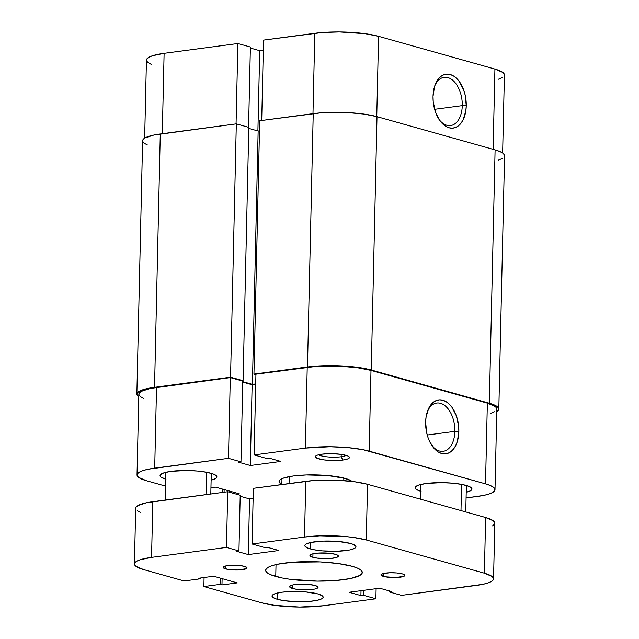 <?xml version="1.0" encoding="UTF-8"?>
<svg xmlns="http://www.w3.org/2000/svg" width="639" height="639" viewBox="0 0 639 639"><rect width="100%" height="100%" fill="white"/><g stroke="black" fill="none" stroke-linecap="round" stroke-linejoin="round"><path stroke-width="0.96" d="M462.269 105.635A24.346 14.665 82.4 0 0 451.677 79.436A24.346 14.665 82.4 0 0 434.68 86.121A24.346 14.665 -97.6 0 1 444.177 77.311A24.346 14.665 -97.6 0 1 462.269 105.635L434.624 109.309L462.269 105.635A24.346 14.665 -97.6 0 1 450.599 125.579A24.346 14.665 -97.6 0 1 439.129 119.557A24.346 14.665 82.4 0 0 454.169 124.309A24.346 14.665 82.4 0 0 462.269 105.635L466.254 105.818L462.269 105.635M433.026 96.473A27.189 16.374 -97.6 0 1 435.039 85.083A27.189 16.374 -97.6 0 1 454.033 76.297A27.189 16.374 -97.6 0 1 466.254 105.818L465.815 110.93L463.115 119.828L460.959 123.279L458.363 125.883L455.439 127.536L452.284 128.175L449.033 127.776L445.806 126.354L442.723 123.958L439.904 120.691L435.486 112.057L433.226 101.761L433.026 96.473L434.52 86.64L436.157 82.463L438.322 79.012L440.91 76.408L443.841 74.755L446.988 74.116L450.239 74.515L453.474 75.937L456.55 78.333L459.369 81.6L463.786 90.235L465.216 95.275L466.254 105.818A27.189 16.374 -97.6 0 1 456.845 126.889A27.189 16.374 -97.6 0 1 439.744 120.467A27.189 16.374 -97.6 0 1 433.026 96.473M144.662 138.136L146.435 60.122A45.473 9.114 -178.7 0 1 164.111 53.333L237.884 43.524L250.392 47.038L248.571 127.313L250.392 47.038L237.884 43.524L236.063 123.894L237.884 43.524L164.111 53.333L162.29 133.703L164.111 53.333L152.457 55.761L148.807 57.31L146.802 59.004L146.539 60.785L148.016 62.582L151.187 64.323M498.388 79.244L502.046 77.694M504.043 75.993L504.307 74.212L502.829 72.423L494.929 69.068L378.576 36.327L365.204 33.699L339.485 31.95L322.36 32.509L263.524 40.113L261.702 120.483L263.524 40.113L314.803 33.292L312.982 113.662L314.803 33.292A45.473 9.114 -178.7 0 1 378.576 36.327L376.754 116.594L378.576 36.327L494.929 69.068L493.108 149.334L494.929 69.068A45.473 9.114 -178.7 0 1 504.411 74.883L502.637 153.001M263.3 50.217L259.722 50.689L250.368 48.061L259.722 50.689L257.9 130.963L259.722 50.689L263.3 50.217M498.819 409.048L504.57 155.708A45.473 9.114 -178.7 0 0 495.097 149.893L489.346 403.233L371.251 370.005L377.002 116.665L495.097 149.893L489.346 403.233A45.473 9.114 1.3 0 1 498.819 409.048A45.473 9.114 1.3 0 1 496.767 411.668M496.455 411.859L498.452 410.158L498.716 408.385L497.238 406.588L489.346 403.233L371.251 370.005L377.002 116.665A45.473 9.114 -178.7 0 0 313.23 113.63L307.479 366.97A45.473 9.114 1.3 0 1 371.251 370.005L365.141 368.567L349.749 366.466L323.366 365.732L307.479 366.97L253.955 374.087L259.698 120.747L313.23 113.63L307.479 366.97L253.955 374.087L255.935 374.646L253.955 374.087L259.698 120.747L320.786 112.847L346.817 112.536L363.631 114.038L377.002 116.665L495.097 149.893L499.826 151.507L502.989 153.248L504.467 155.045M259.474 130.859L258.148 131.035L252.397 384.366L255.72 383.927L252.397 384.366L258.148 131.035L248.787 128.399L258.148 131.035L259.474 130.859M242.796 381.667L252.397 384.366L242.796 381.667M147.361 144.957L144.198 143.216L142.713 141.427L142.984 139.645L144.981 137.944L153.799 135.053L236.31 123.862L248.811 127.377L243.068 380.716L241.941 380.868L243.068 380.716L248.811 127.377L236.31 123.862L230.559 377.202L243.068 380.716L230.559 377.202L154.542 387.306L160.285 133.974L236.31 123.862L230.559 377.202L154.542 387.306L160.285 133.974A45.473 9.114 -178.7 0 0 142.609 140.756L136.858 394.095A45.473 9.114 1.3 0 1 154.542 387.306L142.88 389.734L139.23 391.284L137.233 392.985L136.97 394.766L138.791 396.811A45.473 9.114 1.3 0 1 136.858 394.095M498.548 160.07L502.206 158.52M318.749 454.752A14.21 2.844 -178.7 0 0 341.154 456.757L342.831 460.032A17.053 3.419 1.3 0 1 323.326 459.792A17.053 3.419 1.3 0 1 315.738 456.022A17.053 3.419 1.3 0 1 321.992 454.161L317.623 455.072L316.249 455.655L315.402 456.957L317.144 458.283L323.933 459.88L333.574 460.535L342.831 460.032L347.201 459.121L348.574 458.538L349.421 457.236L347.68 455.911L340.891 454.313L331.242 453.658L321.992 454.161A17.053 3.419 1.3 0 1 349.118 456.773A17.053 3.419 1.3 0 1 342.831 460.032L341.154 456.757A14.21 2.844 1.3 0 1 318.749 454.752M431.74 445.279A24.346 14.665 82.4 0 0 446.781 450.024A24.346 14.665 82.4 0 0 454.872 431.349L458.858 431.541A27.189 16.374 -97.6 0 1 449.457 452.604A27.189 16.374 -97.6 0 1 432.355 446.182A27.189 16.374 -97.6 0 1 425.63 422.195L426.069 417.083L428.769 408.185L430.926 404.727L433.522 402.123L436.445 400.469L439.6 399.838L442.851 400.238L446.078 401.659L449.161 404.048L451.981 407.323L456.398 415.957L458.658 426.253L458.858 431.541L457.364 441.373L455.727 445.551L453.562 449.001L450.974 451.605L448.043 453.259L444.896 453.898L441.645 453.498L438.41 452.077L435.327 449.68L430.071 442.388L428.098 437.771L426.668 432.739L425.63 422.195A27.189 16.374 -97.6 0 1 427.643 410.805A27.189 16.374 -97.6 0 1 446.637 402.011A27.189 16.374 -97.6 0 1 458.858 431.541L454.872 431.349A24.346 14.665 -97.6 0 1 443.21 451.302A24.346 14.665 -97.6 0 1 431.74 445.279M281.847 484.378A36.95 7.404 1.3 0 1 279.882 479.969A36.95 7.404 1.3 0 1 293.437 475.951L283.964 477.924L280.992 479.186L279.371 480.56L279.155 482.014L281.847 484.378M427.235 435.023L454.872 431.349L427.235 435.023M165.653 479.138A28.42 5.695 1.3 0 1 160.054 475.592A28.42 5.695 1.3 0 1 171.1 471.35L163.816 472.868L160.285 474.897L160.117 476.015L161.044 477.133L165.972 479.234M420.742 491.271A28.42 5.695 1.3 0 1 415.142 487.725A28.42 5.695 1.3 0 1 426.189 483.483L418.904 485.001L415.374 487.03L415.206 488.14L416.133 489.266L421.061 491.359M341.21 454.361L341.154 456.757L341.21 454.361M281.847 484.538L281.975 478.747A34.107 6.837 1.3 0 1 281.975 478.683M477.317 496.471L466.079 497.973L483.803 495.393L488.979 494.051L492.629 492.501L494.626 490.8L494.89 489.019L493.412 487.23L490.249 485.488L485.52 483.867L487.349 403.137L370.995 370.396L357.624 367.768L340.811 366.267L314.779 366.578L255.943 374.182L307.223 367.361L305.394 448.099L330.067 446.757L347.664 447.596L363.056 449.696L485.52 483.867A45.473 9.114 1.3 0 1 495.001 489.69A45.473 9.114 1.3 0 1 477.317 496.471M137.026 474.921L138.855 394.191A45.473 9.114 -178.7 0 1 156.531 387.402L154.702 468.139A45.473 9.114 1.3 0 0 137.026 474.921A45.473 9.114 1.3 0 0 146.499 480.744L165.501 486.087L146.499 480.744L138.607 477.389L137.129 475.592L137.393 473.811L139.39 472.117L143.04 470.568L148.216 469.218L228.474 458.323L240.975 461.845L242.804 381.108L230.304 377.593L228.474 458.323L154.702 468.139L156.531 387.402L230.304 377.593L150.045 388.488L141.219 391.38L139.222 393.081L138.959 394.854L140.436 396.651L143.599 398.393M350.148 481.207L350.172 480.232A34.107 6.837 1.3 0 1 350.172 480.296M255.712 384.287L252.141 384.766L242.788 382.13L252.141 384.766L255.712 384.287M490.808 413.313L494.458 411.764M496.463 410.07L496.727 408.289L495.249 406.492L487.349 403.137L370.995 370.396L369.166 451.126L485.52 483.867L487.349 403.137A45.473 9.114 -178.7 0 1 496.83 408.952L495.001 489.69M236.43 494.187L239.29 493.803L215.67 487.158L210.95 487.789L215.67 487.158L239.29 493.803L236.43 494.187M240.975 461.845L238.499 462.173L250.312 465.496L280.896 461.43L269.091 458.107L266.615 458.435L254.114 454.92L305.394 448.099L254.114 454.92L255.943 374.182L254.114 454.92L266.615 458.435L269.091 458.107L280.896 461.43L250.312 465.496L252.141 384.766L250.312 465.496L238.499 462.173L240.975 461.845L228.474 458.323L230.304 377.593L242.804 381.108L240.975 461.845M351.993 481.415L345.252 478.419L327.775 475.544L306.345 474.945L293.437 475.951A36.95 7.404 1.3 0 1 351.993 481.415M211.118 480.169L215.399 478.643L216.645 477.581L216.813 476.47L213.913 474.258L207.14 472.357L197.515 471.039L186.524 470.512L171.1 471.35A28.42 5.695 1.3 0 1 201.053 471.406A28.42 5.695 1.3 0 1 216.877 476.886A28.42 5.695 1.3 0 1 211.118 480.169M466.206 492.302L470.488 490.776L471.742 489.714L471.901 488.595L469.002 486.391L462.229 484.482L452.604 483.172L441.613 482.645L426.189 483.483A28.42 5.695 1.3 0 1 456.142 483.539A28.42 5.695 1.3 0 1 471.973 489.019A28.42 5.695 1.3 0 1 466.206 492.302M346.162 455.375A14.21 2.844 1.3 0 1 341.154 456.757A14.21 2.844 -178.7 0 0 346.162 455.375M224.081 492.214L224.137 489.538L224.081 492.214M222.148 492.469L222.228 489.003L222.148 492.469M427.291 411.843A24.346 14.665 -97.6 0 1 436.788 403.033A24.346 14.665 -97.6 0 1 454.872 431.349A24.346 14.665 82.4 0 0 444.289 405.15A24.346 14.665 82.4 0 0 427.291 411.836M369.166 451.126L370.995 370.396A45.473 9.114 -178.7 0 0 307.223 367.361L305.394 448.099A45.473 9.114 1.3 0 1 369.166 451.126M289.076 483.571L289.227 476.622M343.023 477.844L342.959 480.568L343.023 477.844M206.493 472.229L205.99 494.626L206.493 472.229M461.582 484.362L460.991 510.585L461.582 484.362M312.886 557.288A14.21 2.844 1.3 0 1 309.923 555.475A14.21 2.844 1.3 0 1 319.572 552.999A14.21 2.844 1.3 0 1 335.379 554.301L337.847 555.347L338.223 556.465L336.457 557.48L330.451 558.486L317.064 558.111L311.409 556.785L309.955 555.682L311.808 554.109L317.807 553.102L328.654 553.19L335.379 554.301A14.21 2.844 1.3 0 1 338.343 556.114A14.21 2.844 1.3 0 1 328.686 558.59A14.21 2.844 1.3 0 1 312.886 557.288L312.966 553.789L312.886 557.288M292.598 588.487A14.21 2.844 1.3 0 1 289.635 586.666A14.21 2.844 1.3 0 1 299.292 584.19A14.21 2.844 1.3 0 1 315.091 585.492L318.022 587.105L317.311 588.192L314.556 589.094L307.567 589.821L296.776 589.31L292.598 588.487L289.667 586.874L290.378 585.787L293.133 584.885L300.13 584.158L308.373 584.389L315.091 585.492A14.21 2.844 1.3 0 1 318.054 587.313A14.21 2.844 1.3 0 1 308.405 589.789A14.21 2.844 1.3 0 1 292.598 588.487L292.678 584.989L292.598 588.487M225.631 568.894A11.941 2.388 1.3 0 1 223.139 567.368A11.941 2.388 1.3 0 1 231.246 565.291A11.941 2.388 1.3 0 1 244.521 566.378L246.981 567.736L246.39 568.646L238.195 570.012L227.236 569.269L223.171 567.544L223.762 566.625L226.078 565.866L231.949 565.259L238.874 565.451L244.521 566.378A11.941 2.388 1.3 0 1 247.005 567.911A11.941 2.388 1.3 0 1 238.898 569.988A11.941 2.388 1.3 0 1 225.631 568.894L225.695 565.954L225.631 568.894M383.456 576.402A11.941 2.388 1.3 0 1 380.964 574.876A11.941 2.388 1.3 0 1 389.071 572.8A11.941 2.388 1.3 0 1 402.346 573.886L404.423 574.773L404.743 575.707L404.215 576.154L396.028 577.52L385.061 576.777L380.996 575.052L382.545 573.726L389.782 572.768L396.707 572.959L402.346 573.886A11.941 2.388 1.3 0 1 404.838 575.419A11.941 2.388 1.3 0 1 396.731 577.496A11.941 2.388 1.3 0 1 383.456 576.402L383.52 573.463L383.456 576.402M275.752 576.474A48.316 9.681 1.3 0 1 265.68 570.292A48.316 9.681 1.3 0 1 298.493 561.881A48.316 9.681 1.3 0 1 352.225 566.306L357.249 568.023L360.612 569.876L362.185 571.777L361.898 573.67L359.781 575.475L350.404 578.551L335.483 580.531L317.295 581.123L289.962 579.269L282.246 577.999L270.728 574.757L267.366 572.911L265.792 571.002L266.08 569.109L268.196 567.312L272.078 565.659L277.574 564.237L292.494 562.248L320.147 561.921L338.015 563.518L352.225 566.306A48.316 9.681 1.3 0 1 362.297 572.488A48.316 9.681 1.3 0 1 329.484 580.899A48.316 9.681 1.3 0 1 275.752 576.474L276.024 564.58L275.752 576.474M310.147 548.877A25.584 5.128 1.3 0 1 304.811 545.602A25.584 5.128 1.3 0 1 322.184 541.145A25.584 5.128 1.3 0 1 350.627 543.493L353.287 544.396L355.899 546.385L355.755 547.391L354.629 548.342L349.669 549.971L337.08 551.273L322.24 550.866L313.581 549.684L307.487 547.966L304.875 545.978L305.027 544.979L306.145 544.021L311.113 542.391L323.693 541.089L338.534 541.497L350.627 543.493A25.584 5.128 1.3 0 1 355.963 546.76A25.584 5.128 1.3 0 1 338.59 551.217A25.584 5.128 1.3 0 1 310.147 548.877L310.29 542.575L310.147 548.877M277.342 599.294A25.584 5.128 1.3 0 1 272.014 596.019A25.584 5.128 1.3 0 1 289.387 591.57A25.584 5.128 1.3 0 1 317.831 593.911L322.272 595.796L323.102 596.802L322.951 597.808L321.832 598.759L316.864 600.388L308.964 601.443L299.34 601.754L284.866 600.772L277.342 599.294L274.682 598.384L272.07 596.395L272.222 595.396L273.348 594.438L275.401 593.567L281.959 592.201L290.897 591.506L305.738 591.922L317.831 593.911A25.584 5.128 1.3 0 1 323.158 597.177A25.584 5.128 1.3 0 1 305.793 601.634A25.584 5.128 1.3 0 1 277.342 599.294L277.486 592.992L277.342 599.294M494.706 522.51L493.276 520.769L485.632 517.518L484.37 573.199L366.275 539.971L367.537 484.29L485.632 517.518L484.37 573.199A44.059 8.826 1.3 0 1 493.548 578.838A44.059 8.826 1.3 0 1 476.422 585.412L401.524 595.372L389.023 591.85L391.499 591.522L379.686 588.199L349.102 592.265L379.686 588.199L391.499 591.522L389.023 591.85L389.047 590.835L389.023 591.85L401.524 595.372L482.709 584.358L487.717 583.064L491.255 581.562L493.188 579.916L493.444 578.191L492.014 576.45L484.37 573.199L366.275 539.971L367.537 484.29A44.059 8.826 -178.7 0 0 305.762 481.351L304.499 537.032A44.059 8.826 1.3 0 1 366.275 539.971L353.319 537.423L345.443 536.544L319.883 535.833L304.499 537.032L252.093 544.005L253.356 488.324L305.762 481.351L304.499 537.032L252.093 544.005L264.594 547.519L267.07 547.192L278.876 550.514L248.291 554.58L278.876 550.514L267.07 547.192L264.594 547.519L252.093 544.005L253.356 488.324L313.078 480.592L338.295 480.296L354.581 481.75L367.537 484.29L485.632 517.518A44.059 8.826 -178.7 0 1 494.81 523.157L493.548 578.838M253.124 498.428L249.553 498.907L248.291 554.58L249.553 498.907L240.192 496.271L249.553 498.907L253.124 498.428M236.478 551.257L248.291 554.58L236.478 551.257L238.954 550.93L236.478 551.257M135.795 508.916L136.051 507.19L137.984 505.545L146.531 502.741L227.716 491.734L240.216 495.249L238.954 550.93L240.216 495.249L227.716 491.734L226.454 547.415L238.954 550.93L226.454 547.415L151.555 557.376L152.817 501.695L227.716 491.734L226.454 547.415L151.555 557.376L152.817 501.695A44.059 8.826 -178.7 0 0 135.692 508.269L134.43 563.949A44.059 8.826 1.3 0 1 151.555 557.376L140.26 559.724L136.722 561.226L134.789 562.871L134.533 564.596L135.963 566.33L143.607 569.581A44.059 8.826 1.3 0 1 134.43 563.949M184.072 580.971L143.607 569.581L184.072 580.971L200.271 578.814L200.287 578.023L200.271 578.814L198.354 578.279L213.65 576.242L237.269 582.888L213.65 576.242L198.354 578.279L200.271 578.814L184.072 580.971M222.116 578.622L221.973 584.925L237.269 582.888L221.973 584.925L222.116 578.622M220.207 578.087L220.064 584.389L221.973 584.925L220.064 584.389L220.207 578.087M204.073 577.52L203.873 586.538L220.064 584.389L203.873 586.538L204.073 577.52M261.702 602.817L203.873 586.538L261.702 602.817L274.658 605.357L299.579 607.05L323.478 605.748A44.059 8.826 1.3 0 1 261.702 602.817M376.115 588.679L375.884 598.783L323.478 605.748L375.884 598.783L363.383 595.26L363.495 590.356L363.383 595.26L360.907 595.588L361.019 590.684L360.907 595.588L349.102 592.265L360.907 595.588L363.383 595.26L375.884 598.783L376.115 588.679M137.225 510.657L140.292 512.334M492.517 525.881L494.45 524.236M211.277 473.339L210.806 493.979M466.366 485.472L465.767 511.935M420.901 484.442L420.566 499.211M165.813 472.309L165.181 500.049"/></g></svg>
